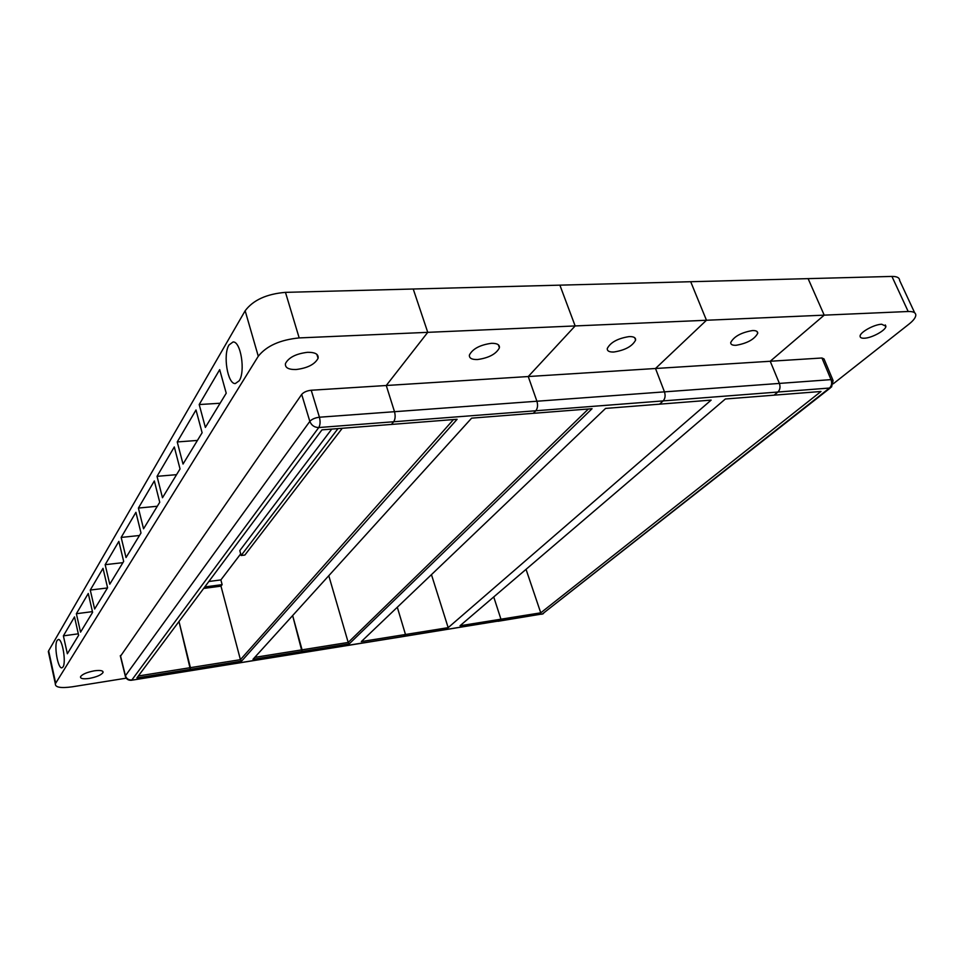 <?xml version="1.0" encoding="UTF-8"?>
<svg xmlns="http://www.w3.org/2000/svg" width="964" height="964" viewBox="0 0 964 964"><rect width="100%" height="100%" fill="white"/><g stroke="black" fill="none" stroke-linecap="round" stroke-linejoin="round"><path stroke-width="1.45" d="M833.294 383.768L909.052 324.061C913.354 320.626 915.607 317.686 915.8 315.228C915.788 312.601 913.245 311.36 908.184 311.505L891.929 276.427L808.109 278.632L824.208 315.144L770.224 361.259L779.394 383.419C780.551 386.962 780.045 389.83 777.9 392.035L774.08 395.168L725.35 399L460.021 625.756L500.943 619.201L493.737 596.945L500.943 619.201L498.81 620.961L402.952 636.577M448.176 627.66L711.143 400.108L605.573 408.411L361.331 641.578L405.483 634.493L397.301 607.236L405.483 634.493L403.518 636.276L405.483 634.493L448.176 627.66L431.45 574.628M402.844 636.601L300.129 653.122M908.184 311.505L706.467 320.253L690.694 281.717L808.109 278.632L824.208 315.144L770.224 361.259L655.508 368.501L706.467 320.253L690.694 281.717L413.231 289.007L427.751 332.339L413.231 289.007L285.465 292.357L299.177 337.918C280.138 339.81 266.51 345.907 258.28 356.246L55.334 683.789C55.081 687.368 60.684 688.368 72.143 686.826L126.224 678.174M120.428 656.315L301.696 394.421C303.708 392.143 306.889 390.745 311.227 390.239L386.263 385.504L394.505 411.7C395.565 415.882 395.288 419.232 393.661 421.75L391.468 424.425L321.964 429.86L136.888 677.933L190.33 669.365L188.679 671.052L190.33 669.365L241.566 661.147L457.117 419.28L391.468 424.425L393.661 421.75C395.288 419.232 395.565 415.882 394.505 411.7L386.263 385.504L427.751 332.339L575.147 325.94L528.248 376.538L575.147 325.94L559.879 285.151L575.147 325.94L706.467 320.253L655.508 368.501L664.473 391.866C665.618 395.589 665.172 398.602 663.148 400.904L659.557 404.169L663.148 400.904C665.172 398.602 665.618 395.589 664.473 391.866L655.508 368.501L386.263 385.504L427.751 332.339L299.177 337.918M752.486 330.556C741.208 332.508 733.953 336.508 730.7 342.569C730.616 344.522 732.399 345.425 736.062 345.293C747.281 343.329 754.499 339.316 757.74 333.267C757.825 331.351 756.065 330.447 752.486 330.556M254.737 657.376L302.069 649.82L292.646 615.562L301.961 651.459L252.978 659.316L471.625 418.147L533.321 413.315L535.803 410.76C537.659 408.35 538.033 405.181 536.912 401.241L528.248 376.538L536.912 401.241C538.033 405.181 537.659 408.35 535.803 410.76L829.462 388.046L831.571 386.95L833.101 380.551L831.016 379.623L821.943 357.993L770.224 361.259L779.394 383.419C780.551 386.962 780.045 389.83 777.9 392.035L774.08 395.168L820.991 391.48L540.756 612.827L500.943 619.201L498.075 621.286M864.371 338.219C861.515 338.34 860.093 337.665 860.093 336.183C859.84 332.315 874.155 324.374 881.711 324.241L885.892 326.266C886.121 330.182 871.902 338.039 864.371 338.219M891.929 276.427C896.99 276.379 899.557 277.728 899.641 280.488L914.667 312.794M821.943 357.993L824.027 358.945L832.848 379.949M526.043 569.338L540.756 612.827M240.687 553.89L220.877 579.918L208.851 581.485M331.749 429.101L239.795 550.613L241.121 555.505L244.868 555.047L342.244 428.281M241.566 661.147L240.422 659.665L220.985 586.148L222.13 584.654L204.778 586.943M220.985 586.148L203.657 588.438M125.416 676.523L125.416 675.752C126.477 678.764 128.634 680.162 131.875 679.957L318.759 427.546C314.457 427.462 311.48 425.413 309.83 421.376C311.866 419.171 315.059 417.786 319.433 417.219C320.47 421.521 320.253 424.955 318.759 427.546L535.803 410.76L533.321 413.315L592.053 408.712L349.209 643.892L301.961 651.459L300.033 653.146L301.961 651.459L302.069 649.82L348.197 642.446L328.784 575.701M138.346 675.981L190.402 667.654L178.991 621.503L190.33 669.365L190.402 667.654L240.422 659.665L453.466 419.569M220.877 579.918L222.13 584.654M491.423 343.317C479.988 344.919 472.661 348.823 469.42 355.005C469.046 358.174 471.745 359.68 477.542 359.536C488.917 357.909 496.207 353.993 499.412 347.811C499.786 344.714 497.123 343.22 491.423 343.317M338.002 428.606L241.121 555.505M349.209 643.892L348.197 642.446L588.377 409.001M629.167 336.593C617.791 338.376 610.501 342.353 607.272 348.51C607.067 351.004 609.248 352.173 613.827 352.017C625.154 350.221 632.408 346.233 635.613 340.063C635.818 337.641 633.661 336.472 629.167 336.593M89.266 678.427C83.278 679.222 80.349 678.68 80.494 676.8C82.193 674.258 86.82 672.269 94.364 670.811C100.316 670.04 103.22 670.583 103.052 672.438C101.377 674.981 96.774 676.969 89.266 678.427M296.093 369.525C288.369 369.67 284.838 367.646 285.489 363.476C288.79 357.403 296.165 353.68 307.624 352.306C315.24 352.234 318.723 354.234 318.072 358.307C314.83 364.38 307.504 368.115 296.093 369.525M239.156 380.816L235.324 383.552C227.588 384.359 222.756 354.547 229.034 344.943L233.035 341.979C240.783 341.075 245.627 371.634 239.156 380.816M62.985 666.992L61.841 667.859C57.84 668.799 53.815 645.229 57.141 640.433L58.334 639.494C62.323 638.457 66.396 662.413 62.985 666.992M76.373 613.719L88.266 593.475L92.604 612.345L80.542 632.143L76.373 613.719L92.448 611.634M90.267 590.052L103.015 568.35L107.582 587.787L94.641 609.007L90.267 590.052L107.486 587.956M105.16 564.687L118.849 541.382L123.669 561.397L109.763 584.208L105.16 564.687L122.898 562.663M121.163 537.43L135.912 512.318L141.009 532.971L126.031 557.541L121.163 537.43L139.467 535.502M138.406 508.064L154.336 480.94L159.735 502.256L143.552 528.802L138.406 508.064L157.301 506.257M157.036 476.337L174.303 446.947L180.039 468.95L162.482 497.749L157.036 476.337L176.557 474.662M177.231 441.946L196.005 409.977L202.115 432.74L183.027 464.058L177.231 441.946L197.427 440.44M199.199 404.543L219.684 369.658L226.227 393.216L205.368 427.413L199.199 404.543L220.105 403.253M63.383 635.854L74.505 616.912L78.638 635.264L67.359 653.761L63.383 635.854L78.313 633.818M48.778 653.628L48.634 650.808L245.157 310.769C253.146 300.105 266.582 293.972 285.465 292.357M498.183 621.262L542.443 613.935L829.462 388.046C831.667 385.889 832.185 383.082 831.016 379.623L319.433 417.219L311.227 390.239M830.498 387.793L542.443 613.935L131.393 680.271C128.2 680.488 126.164 679.066 125.284 676.005L120.295 655.785M120.428 655.52L125.416 675.752L309.83 421.376L301.696 394.421M48.634 650.808L55.659 683.127M245.157 310.769L258.28 356.246M756.981 331.459L757.74 333.267M541.816 614.237L543.491 613.586M885.289 324.94L885.892 326.266M300.033 653.146L188.763 671.04M498.352 344.787L499.412 347.811M634.698 337.713L635.613 340.063M316.867 354.354L318.072 358.307M102.811 671.39L103.052 672.438M48.321 651.507L55.334 683.789M188.679 671.052L131.465 680.259"/></g></svg>
